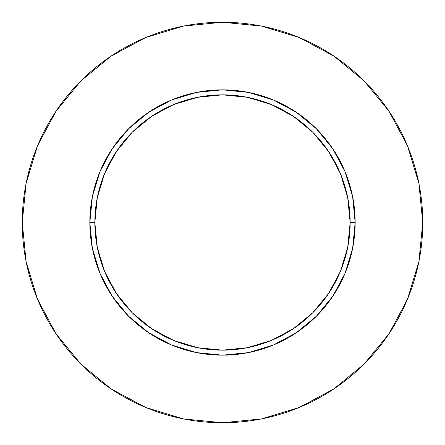 <?xml version="1.0" encoding="UTF-8"?>
<svg xmlns="http://www.w3.org/2000/svg" width="445" height="445" viewBox="0 0 445 445"><rect width="100%" height="100%" fill="white"/><g stroke="black" fill="none" stroke-linecap="round" stroke-linejoin="round"><path stroke-width="0.67" d="M350.159 222.5L355.166 222.5A132.666 132.666 0 0 1 222.5 355.166A132.666 132.666 0 0 1 89.834 222.5L94.841 222.5A127.659 127.659 0 0 1 222.5 94.841A127.659 127.659 0 0 1 350.159 222.5A127.659 127.659 0 0 1 222.5 350.159A127.659 127.659 0 0 1 94.841 222.5L97.294 247.403L104.558 271.355L116.356 293.422L132.232 312.768L151.578 328.644L173.645 340.442L197.597 347.706L222.5 350.159L247.403 347.706L271.355 340.442L293.422 328.644L312.768 312.768L328.644 293.422L340.442 271.355L347.706 247.403L350.159 222.5L347.706 197.597L340.442 173.645L328.644 151.578L312.768 132.232L293.422 116.356L271.355 104.558L247.403 97.294L222.5 94.841L197.597 97.294L173.645 104.558L151.578 116.356L132.232 132.232L116.356 151.578L104.558 173.645L97.294 197.597L94.841 222.5L89.834 222.5L92.382 196.618L99.93 171.731L112.19 148.797L128.694 128.694L148.797 112.19L171.731 99.93L196.618 92.382L222.5 89.834L248.382 92.382L273.269 99.93L296.203 112.19L316.306 128.694L332.81 148.797L345.07 171.731L352.618 196.618L355.166 222.5L352.618 248.382L345.07 273.269L332.81 296.203L316.306 316.306L296.203 332.81L273.269 345.07L248.382 352.618L222.5 355.166L196.618 352.618L171.731 345.07L148.797 332.81L128.694 316.306L112.19 296.203L99.93 273.269L92.382 248.382L89.834 222.5A132.666 132.666 0 0 1 222.5 89.834A132.666 132.666 0 0 1 355.166 222.5L350.159 222.5M22.25 222.5A200.25 200.25 0 0 1 222.5 22.25A200.25 200.25 0 0 1 422.75 222.5A200.25 200.25 0 0 1 222.5 422.75A200.25 200.25 0 0 1 22.25 222.5L26.099 261.565L37.491 299.135L55.998 333.756L80.901 364.099L111.244 389.002L145.865 407.509L183.435 418.901L222.5 422.75L261.565 418.901L299.135 407.509L333.756 389.002L364.099 364.099L389.002 333.756L407.509 299.135L418.901 261.565L422.75 222.5L418.901 183.435L407.509 145.865L389.002 111.244L364.099 80.901L333.756 55.998L299.135 37.491L261.565 26.099L222.5 22.25L183.435 26.099L145.865 37.491L111.244 55.998L80.901 80.901L55.998 111.244L37.491 145.865L26.099 183.435L22.25 222.5M389.002 111.244L364.099 80.901L333.806 56.037M111.244 55.998L80.901 80.901L56.037 111.194M55.998 333.756L80.901 364.099L111.194 388.963M333.756 389.002L364.099 364.099L388.963 333.806"/></g></svg>
